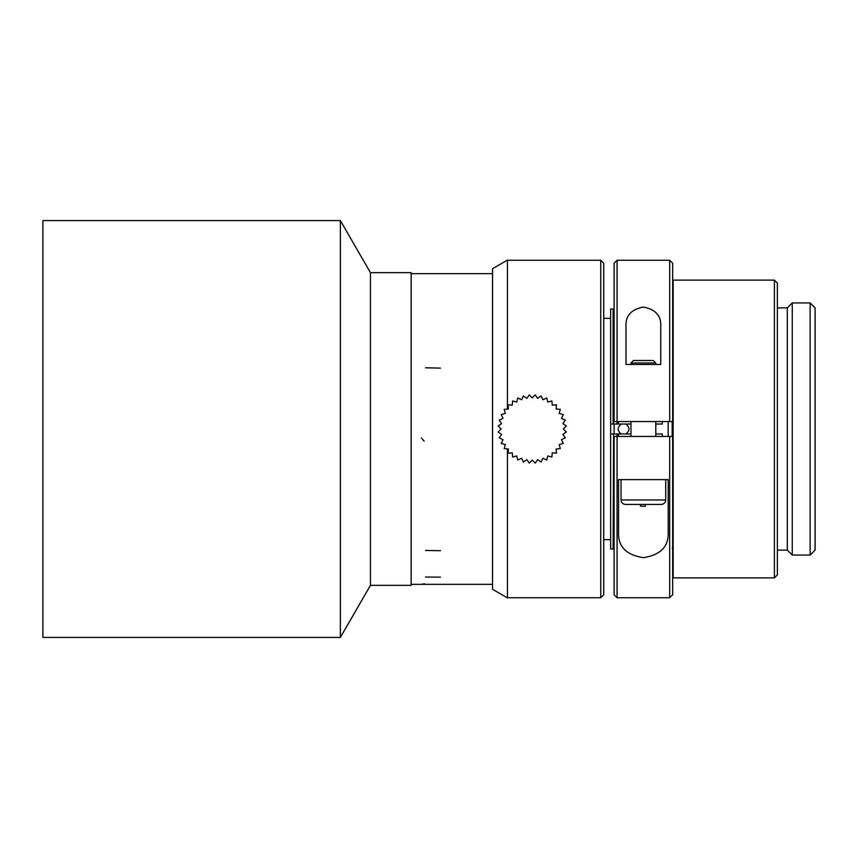 <?xml version="1.0" encoding="UTF-8"?>
<svg xmlns="http://www.w3.org/2000/svg" width="858" height="858" viewBox="0 0 858 858"><rect width="100%" height="100%" fill="white"/><g stroke="black" fill="none" stroke-linecap="round" stroke-linejoin="round"><path stroke-width="1.29" d="M774.399 577.884L777.38 574.914L777.38 283.086L774.399 280.116L673.155 280.116L673.155 577.884L774.399 577.884L774.399 280.116M600.739 260.264L603.721 263.234L603.721 594.766L600.739 597.736L600.739 260.264L507.432 260.264L507.432 409.084L507.432 260.103L492.546 268.693L492.546 589.146M600.739 597.736L507.432 597.736M507.432 554.247L507.432 448.916L507.432 597.897L492.546 589.307M633.451 360.51L653.303 360.51L655.791 362.988L630.973 362.988L633.451 360.51M610.66 539.671L603.721 539.671M610.66 433.966L610.66 424.034M613.599 548.509L613.599 433.966L618.393 433.966L616.988 433.966L616.988 436.443M613.599 548.005L614.103 546.696L613.599 548.005M613.599 309.491L613.599 424.034L610.628 424.034L610.628 308.998L613.105 308.998L613.105 424.034M614.103 311.304L613.599 309.995L614.103 311.304M616.988 421.557L616.988 424.034L618.393 424.034L613.599 424.034M613.105 433.966L610.628 433.966L610.628 549.002L613.105 549.002L613.599 433.966M612.88 424.034L614.135 424.034L614.135 433.966L612.88 433.966M621.289 433.966C617.116 430.652 617.116 427.348 621.289 424.034M618.393 436.443L618.393 433.966L630.973 433.966M630.973 424.034L618.393 424.034L618.393 421.557M661.25 504.44L625.514 504.44C622.801 504.172 621.31 502.681 621.053 499.967L665.711 499.967C665.454 502.681 663.963 504.172 661.25 504.44M618.564 531.552L618.564 479.622L668.2 479.622L668.2 531.552C669.068 546.256 660.821 554.954 643.457 557.657C626.018 555.04 617.728 546.342 618.564 531.552M630.973 364.478L630.973 362.988M660.757 326.448L660.757 364.478L626.008 364.478L626.008 326.448C625.364 315.873 631.134 309.406 643.328 307.057C655.576 309.341 661.379 315.798 660.757 326.448M617.074 597.736L617.074 436.443L614.103 436.443L614.103 594.766L617.074 597.736L669.68 597.736L669.68 436.443L672.661 436.443L672.661 594.766L669.68 597.736M617.074 421.557L617.074 260.264L614.103 263.234L614.103 421.557L672.661 421.557L672.661 263.234L669.68 260.264L669.68 421.557M617.074 436.443L669.68 436.443M640.476 504.44L640.476 506.188L645.28 506.327L645.28 504.44M662.237 421.557L662.237 424.034L655.791 424.034M655.791 433.966L662.237 433.966L662.237 436.443M672.168 421.557L672.168 436.443M673.155 548.112L672.168 548.112M626.973 424.742L625.847 424.034C630.019 427.348 630.019 430.652 625.847 433.966L626.705 433.472M619.723 432.872L620.506 433.515M777.38 307.904L787.312 307.904L787.312 550.096L777.38 550.096M787.312 550.096L792.266 555.062L792.266 302.938L787.312 307.904M810.134 555.062L810.134 302.938L815.1 307.904L815.1 550.096L810.134 555.062L792.266 555.062M668.168 436.443L668.168 421.557M370.452 585.338L370.452 272.662L340.369 220.56L340.369 637.44L370.452 585.338L411.154 585.338L411.154 272.662L370.452 272.662M492.546 584.341L411.154 584.341L492.546 584.341M340.369 637.44L42.9 637.44L42.9 220.56L340.369 220.56M563.363 429L566.344 426.018L562.891 423.595L565.304 420.141L561.486 418.361L563.266 414.532L559.202 413.438L560.285 409.363L556.091 408.998L556.445 404.794L552.252 405.158L551.876 400.965L547.812 402.048L546.707 397.983L542.889 399.753L541.098 395.935L537.655 398.359L535.231 394.905L532.25 397.876L529.257 394.905L526.844 398.359L523.391 395.946L521.61 399.753L517.782 397.983L516.688 402.048L512.612 400.965L512.247 405.158L508.043 404.804L508.408 408.998L504.214 409.373L505.298 413.438L501.222 414.543L503.002 418.361L499.184 420.152L501.608 423.595L498.155 426.018L501.126 429L498.155 431.992L501.608 434.405L499.195 437.859L503.002 439.639L501.233 443.468L505.298 444.562L504.214 448.637L508.408 449.002L508.054 453.206L512.247 452.842L512.623 457.035L516.688 455.952L517.792 460.017L521.61 458.247L523.391 462.065L526.844 459.641L529.268 463.095L532.25 460.124L535.242 463.095L537.655 459.641L541.108 462.054L542.889 458.247L546.718 460.017L547.812 455.952L551.887 457.035L552.252 452.842L556.456 453.196L556.091 449.002L560.285 448.627L559.202 444.562L563.266 443.457L561.486 439.639L565.315 437.848L562.891 434.405L566.344 431.982L563.363 429M421.407 437.998L424.12 441.162M425.514 367.792L440.486 368.114M425.525 550.482L440.486 550.697M425.525 577.037L440.486 577.144M422.833 583.955L424.678 583.826M610.628 318.329L603.721 318.329M655.791 364.478L655.791 362.988M617.074 260.264L669.68 260.264M665.711 499.967L665.711 479.622M621.053 499.967L621.053 479.622M655.791 436.443L655.791 421.557M630.973 436.443L630.973 421.557M810.134 302.938L792.266 302.938M492.546 273.659L411.154 273.659L492.546 273.659"/></g></svg>
